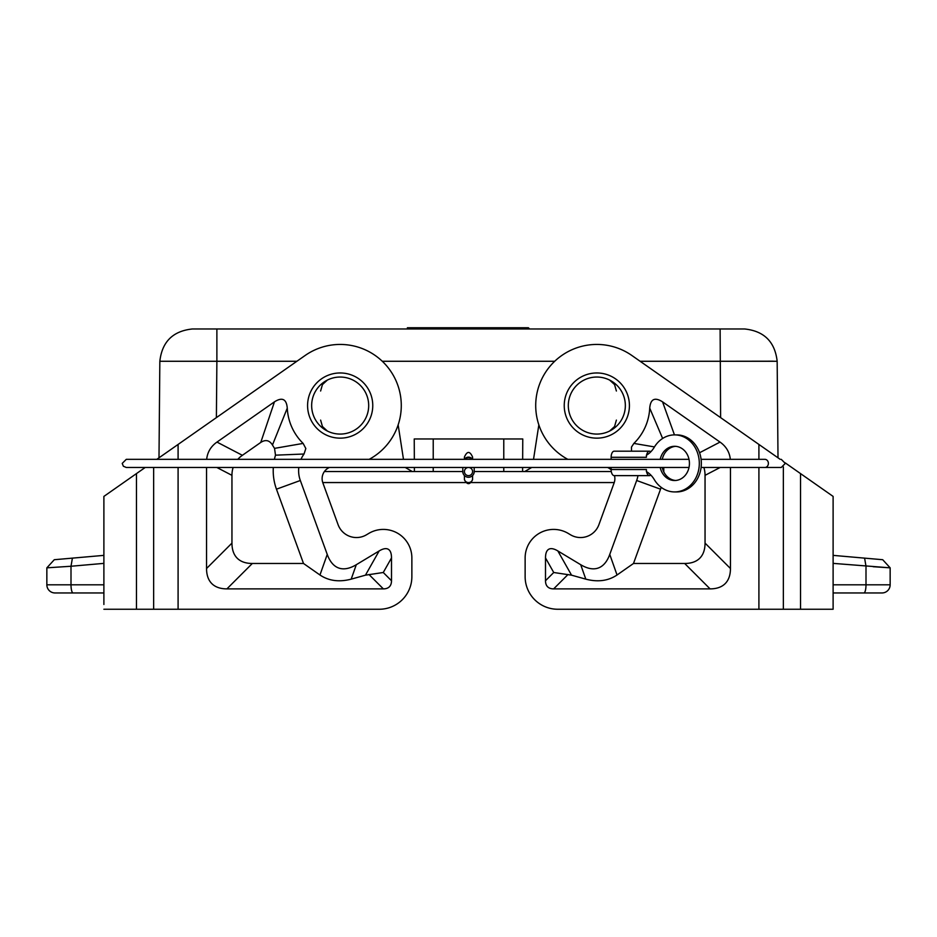 <?xml version="1.0" encoding="UTF-8"?>
<svg xmlns="http://www.w3.org/2000/svg" width="937" height="937" viewBox="0 0 937 937"><rect width="100%" height="100%" fill="white"/><g stroke="black" fill="none" stroke-linecap="round" stroke-linejoin="round"><path stroke-width="1.41" d="M216.88 328.969L192.436 328.969C172.912 330.995 162.042 341.771 159.84 361.272L216.88 361.272L216.88 328.969L744.564 328.969C764.088 330.995 774.958 341.771 777.16 361.272L778.003 457.818M522.659 459.329L522.764 438.961L414.236 438.961L414.341 459.329M414.377 467.481L414.4 471.557L462.796 471.557L462.796 467.481M777.16 361.272L720.12 361.272L773.212 361.19M609.659 431.02L614.555 426.534L616.382 420.116M522.623 467.481L522.6 471.557L474.204 471.557L474.204 467.481M472.576 459.329L472.576 457.022C469.859 450.931 467.141 450.931 464.424 457.022L464.424 459.329M609.659 380.094L614.555 384.58L616.382 391.01M625.342 405.557A28.52 28.52 0 0 0 583.622 380.281A28.52 28.52 0 0 0 596.834 434.077A28.52 28.52 0 0 0 613.126 382.155M398.155 424.871L403.472 459.329M533.528 459.329L538.845 424.871M405.288 467.481L412.339 471.557L324.401 471.557M320.618 420.116L322.445 426.534L327.341 431.02M412.339 471.557L414.4 471.557M522.6 471.557L524.661 471.557L531.712 467.481M320.618 391.01L322.445 384.58L327.341 380.094M368.686 405.557A28.52 28.52 0 0 0 326.966 380.281A28.52 28.52 0 0 0 340.166 434.077A28.52 28.52 0 0 0 356.47 382.155M611.299 471.557L524.661 471.557M216.388 417.633L216.88 361.272L159.84 361.272L158.997 457.818L159.84 361.272C162.042 341.771 172.912 330.995 192.436 328.969M614.496 475.633A12.216 12.216 0 0 1 614.145 482.836A12.216 12.216 0 0 0 614.239 482.555L471.405 482.555M465.595 482.555L322.761 482.555M611.123 469.847A12.216 12.216 0 0 0 607.609 467.481M567.799 459.329A61.104 61.104 0 0 1 544.819 373.465A61.104 61.104 0 0 1 631.878 355.498L780.17 459.329M525.13 557.925L525.13 576.665L525.13 557.925A28.52 28.52 0 0 1 568.349 533.493L570.446 534.746A19.56 19.56 0 0 0 598.907 524.685L614.145 482.836M637.968 475.633A28.52 28.52 0 0 1 636.668 480.494L609.764 554.423A115.86 39.928 70.5 0 1 580.706 564.706L557.843 550.944A59.628 16.292 60.5 0 0 545.498 557.925L545.498 580.741A43.114 16.292 -45 0 0 553.65 588.881L710.082 588.881A107.79 40.736 45 0 0 730.45 568.513L730.45 467.481M631.491 451.189L631.468 447.078L633.869 443.412A52.964 52.964 0 0 0 649.728 408.122C650.501 399.033 654.776 396.937 662.541 401.832L720.026 442.088A107.251 48.888 -27.5 0 1 730.321 459.329M525.13 576.665A32.596 32.596 0 0 0 557.714 609.249L833.11 609.249L833.11 496.411L785.276 462.913M703.863 467.481A107.251 48.888 -27.5 0 1 705.046 475.34L705.046 543.109A107.79 40.736 45 0 1 684.678 563.477L633.494 563.477L617.038 575.002C608.23 580.905 597.818 582.287 585.812 579.148L571.547 575.177L553.732 572.495L545.498 580.741M633.494 563.477L660.538 489.184A53.924 53.924 0 0 0 661.171 487.334M663.783 471.897A53.924 53.924 0 0 0 663.689 467.481M662.576 459.329A53.924 53.924 0 0 0 662.412 458.638M633.869 443.412L654.459 446.926M649.728 408.122L662.635 438.469M881.998 592.957L863.891 592.957L881.998 592.957A8.152 8.152 0 0 0 890.15 584.805L833.11 584.805M833.11 563.371L890.15 567.834L882.713 559.717L864.593 558.136L865.999 566.253L865.999 584.805A8.152 2.108 -90 0 1 863.891 592.957L833.11 592.957M864.593 558.136L833.11 555.372L864.593 558.136M873.19 566.721L889.037 567.763M890.15 567.834L890.15 584.805M411.87 576.665L411.87 557.925L411.87 576.665A32.596 32.596 0 0 1 379.286 609.249L136.474 609.249L136.474 473.583L103.89 496.411L103.89 604.482M329.391 467.481A12.216 12.216 0 0 0 322.855 482.836L338.093 524.685A19.56 19.56 0 0 0 366.554 534.746L368.651 533.493A28.52 28.52 0 0 1 411.87 557.925M55.002 592.957A8.152 8.152 0 0 1 46.85 584.805A8.152 8.152 0 0 0 55.002 592.957L103.89 592.957L103.89 595.346M103.89 521.054L103.89 555.372L54.287 559.717L46.85 567.834L46.85 584.805L103.89 584.805M103.89 580.53L103.89 568.314M47.963 567.763L64.067 566.698M103.89 555.372L72.407 558.136L71.001 566.253L46.85 567.834M298.798 467.481A28.52 28.52 0 0 0 300.332 480.494L327.236 554.423A115.86 39.928 109.5 0 0 356.294 564.706L379.157 550.944A59.628 16.292 119.5 0 1 391.502 557.925L391.502 580.741L383.268 572.495L365.453 575.177L351.188 579.148C339.182 582.287 328.77 580.905 319.962 575.002L303.506 563.477L252.322 563.477A107.79 40.736 135 0 1 231.954 543.109L231.954 475.34L216.857 467.481M206.55 467.481L206.55 568.513A107.79 40.736 135 0 0 226.918 588.881L383.35 588.881A43.114 16.292 -135 0 0 391.502 580.741M237.811 459.329A107.251 48.888 -152.5 0 1 242.378 455.312L260.755 442.44L274.459 401.832L216.974 442.088A107.251 48.888 -152.5 0 0 206.679 459.329M274.459 401.832C282.224 396.937 286.499 399.033 287.272 408.122A52.964 52.964 0 0 0 303.131 443.412L305.825 448.518L304.033 454.012A28.52 28.52 0 0 0 300.988 459.329M369.201 459.329A61.104 61.104 0 0 0 392.181 373.465A61.104 61.104 0 0 0 305.122 355.498L156.83 459.329M338.093 524.685A19.56 19.56 0 0 0 366.554 534.746M300.332 480.494L276.462 489.184L303.506 563.477M304.033 454.012L275.501 455.171A53.924 53.924 0 0 0 274.424 459.329M276.462 489.184A53.924 53.924 0 0 1 273.311 467.481M303.131 443.412L274.529 448.366L275.501 455.171M274.529 448.366A78.368 78.368 0 0 1 272.468 445.016L287.272 408.122M260.755 442.44C265.534 439.336 269.434 440.191 272.468 445.016M233.137 467.481A107.251 48.888 -152.5 0 0 231.954 475.34M103.89 609.249L136.474 609.249M145.2 467.481L136.474 473.583M464.424 478.737L464.424 475.551L464.424 478.737A4.076 3.83 180 0 0 468.5 482.567A4.076 3.83 180 0 0 472.576 478.737L472.576 475.551L472.576 478.737M472.494 459.329A5.704 5.704 0 0 0 464.506 459.329M462.796 471.557A5.704 5.704 0 0 0 468.5 477.261A5.704 5.704 0 0 0 474.204 471.557M472.576 471.557A4.076 4.076 0 0 0 468.5 467.481A4.076 4.076 0 0 0 464.424 471.557A4.076 4.076 0 0 0 468.5 475.633A4.076 4.076 0 0 0 472.576 471.557M611.123 467.481L611.123 469.519A6.114 3.057 90 0 0 614.18 475.633L649.458 475.633A6.114 3.057 90 0 0 650.793 475.024M650.793 451.798A6.114 3.057 90 0 0 649.458 451.189L614.18 451.189A6.114 3.057 90 0 0 611.123 457.291L611.123 459.329M611.123 457.291L646.401 457.291L646.401 455.253A24.444 21.164 -90 0 0 654.237 447.3A28.52 24.702 90 0 1 674.605 434.885A28.52 24.702 90 0 1 699.307 463.405A28.52 24.702 90 0 1 674.605 491.925A28.52 24.702 90 0 1 654.237 479.521A24.444 21.164 -90 0 0 646.401 471.569L646.401 469.519L611.123 469.519M662.26 467.481A17.112 14.816 -90 0 0 675.624 480.482M675.624 446.34A17.112 14.816 -90 0 0 662.26 459.329M674.605 491.925L676.643 491.925A28.52 24.702 -90 0 0 701.344 463.405A28.52 24.702 -90 0 0 676.643 434.885L674.605 434.885M660.222 467.481A17.112 14.816 -90 0 0 674.605 480.517A17.112 14.816 -90 0 0 689.433 463.405A17.112 14.816 -90 0 0 674.605 446.293A17.112 14.816 -90 0 0 660.222 459.329M649.458 451.189A6.114 3.057 90 0 0 646.6 455.136M646.6 471.686A6.114 3.057 90 0 0 649.458 475.633M529.604 328.969L528.386 327.751L529.604 328.969L528.386 327.751L529.604 328.969L528.386 327.751L488.54 327.751L483.984 328.969M510.091 327.751L479.908 327.751M449.139 327.751L420.83 327.751M484.312 327.751L491.784 327.751M498.648 328.969L498.32 327.751L407.396 327.751L407.396 328.969L407.396 327.751L528.386 327.751L442.92 327.751L438.352 328.969M409.832 327.751L528.386 327.751L408.614 327.751L407.396 328.969L408.614 327.751M457.912 327.751L452.688 327.751L453.016 328.969M452.688 327.751L466.872 327.751M438.551 327.751L422.06 327.751M485.694 327.751L470.62 327.751M433.222 438.961L433.222 459.329M433.222 467.481L433.222 471.557M720.12 328.969L720.612 417.633M503.778 438.961L503.778 459.329M503.778 467.481L503.778 471.557M216.88 361.272L296.877 361.272M382.284 361.272L554.716 361.272M640.123 361.272L720.12 361.272M596.834 438.153A32.596 32.596 0 0 1 564.238 405.557A32.596 32.596 0 0 1 596.834 372.961A32.596 32.596 0 0 1 629.418 405.557A32.596 32.596 0 0 1 596.834 438.153M758.911 609.249L758.911 467.481M758.911 459.329L758.911 444.443M553.732 572.495L545.498 557.925M568.045 574.486L553.65 588.881M684.678 563.477L710.082 588.881M662.541 401.832L674.453 434.885M720.026 442.088L699.552 452.747M636.668 480.494L660.538 489.184M609.764 554.423L617.038 575.002M720.143 467.481L705.046 475.34M705.046 543.109L730.45 568.513M571.547 575.177L557.843 550.944M585.812 579.148L580.706 564.706M800.526 609.249L800.526 473.583M783.355 609.249L783.355 466.884M73.109 592.957A8.152 2.108 -90 0 1 71.001 584.805L71.001 566.253L103.89 563.371M340.166 372.961A32.596 32.596 0 0 0 307.582 405.557A32.596 32.596 0 0 0 340.166 438.153A32.596 32.596 0 0 0 372.762 405.557A32.596 32.596 0 0 0 340.166 372.961M178.089 444.443L178.089 459.329M178.089 467.481L178.089 609.249M379.157 550.944L365.453 575.177M351.188 579.148L356.294 564.706M327.236 554.423L319.962 575.002M242.378 455.312L216.974 442.088M391.502 557.925L383.268 572.495M206.55 568.513L231.954 543.109M226.918 588.881L252.322 563.477M383.35 588.881L368.955 574.486M153.645 467.481L153.645 609.249M701.087 459.329L764.861 459.329A4.076 3.525 90 0 1 764.861 467.481L701.087 467.481M472.178 459.048A4.076 3.338 180 0 0 468.5 457.139A4.076 3.338 180 0 0 464.822 459.048M689 467.481L126.296 467.481L123.368 466.239L122.22 463.405L126.296 459.329L689 459.329M781.235 459.329L785.311 463.405L781.235 467.481L764.861 467.481M464.424 479.709C467.141 484.956 469.859 484.956 472.576 479.709"/></g></svg>
